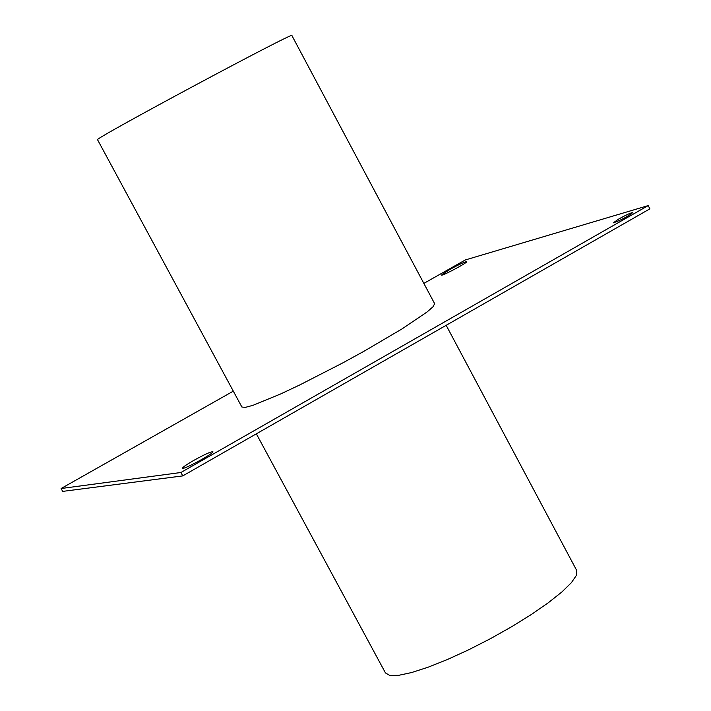 <?xml version="1.0" encoding="UTF-8"?>
<svg xmlns="http://www.w3.org/2000/svg" width="711" height="711" viewBox="0 0 711 711"><rect width="100%" height="100%" fill="white"/><g stroke="black" fill="none" stroke-linecap="round" stroke-linejoin="round"><path stroke-width="1.07" d="M648.192 205.595L649.898 208.838L182.763 475.899L62.675 491.39L61.102 488.519L180.914 472.504L648.192 205.595L465.296 259.968L423.854 283.396M449.414 269.718C458.968 264.474 464.718 261.781 466.674 261.657C467.945 262.51 441.469 276.588 441.478 275.059L449.414 269.718M193.445 460.586C204.333 454.551 210.811 451.601 212.9 451.725C214.615 453.04 182.683 470.362 182.514 468.211C182.656 467.26 186.3 464.718 193.445 460.586M618.828 218.961C626.418 214.784 631.066 212.669 632.772 212.607C626.809 217.086 620.285 220.508 613.22 222.872L618.828 218.961M233.306 391.148L61.102 488.519M241.864 406.994L245.108 407.439L252.929 405.341L280.889 393.85L299.731 384.962L342.418 363.09L364.014 351.252L402.088 328.864L427.133 311.933L433.203 306.583L434.625 303.633L291.892 35.55C296.94 29.978 90.119 140.876 97.558 139.747L241.864 406.994M182.763 475.899L180.914 472.504M256.351 433.826L385.478 672.962L389.797 675.45L398.613 675.334L411.58 672.553L428.111 667.211L447.406 659.524L468.478 649.89L490.243 638.78L511.529 626.8L531.224 614.58L548.297 602.759L561.903 591.952L571.386 582.691L576.363 575.412L576.683 570.435L446.17 325.309"/></g></svg>
